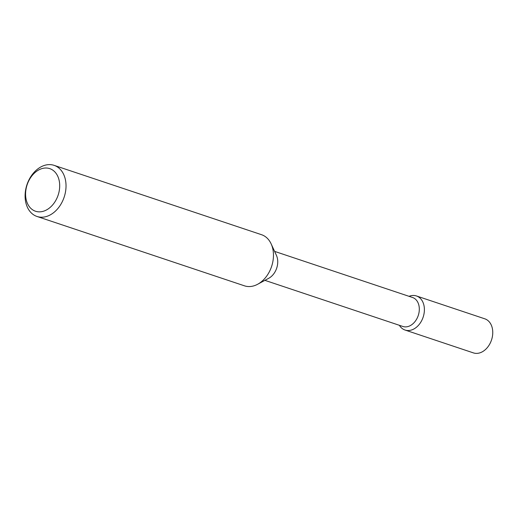 <?xml version="1.0" encoding="UTF-8"?>
<svg xmlns="http://www.w3.org/2000/svg" width="518" height="518" viewBox="0 0 518 518"><rect width="100%" height="100%" fill="white"/><g stroke="black" fill="none" stroke-linecap="round" stroke-linejoin="round"><path stroke-width="0.78" d="M41.634 217.217A26.949 19.613 -71.5 0 0 65.041 194.062A26.949 19.613 -71.5 0 0 54.105 165.352A26.949 19.613 -71.5 0 0 49.495 164.607A26.949 19.613 -71.5 0 0 26.081 187.762A26.949 19.613 -71.5 0 0 37.018 216.472A26.949 19.613 -71.5 0 0 41.634 217.217M54.105 165.352L261.532 234.699A26.949 19.613 108.5 0 1 271.141 243.868A26.949 19.613 108.5 0 1 257.634 284.272A26.949 19.613 108.5 0 1 249.054 286.564A26.949 19.613 108.5 0 1 244.444 285.819L37.018 216.472M45.914 168.013A22.455 16.343 -71.5 0 0 25.9 189.905A22.455 16.343 -71.5 0 0 39.362 211.856A22.455 16.343 -71.5 0 0 59.382 189.964A22.455 16.343 -71.5 0 0 45.914 168.013M271.141 243.868L276.431 255.368A15.275 11.111 108.5 0 1 268.777 278.263L257.634 284.272M274.592 251.379L412.555 297.5A15.275 11.111 108.5 0 1 418.751 313.772A15.275 11.111 108.5 0 1 405.484 326.89A15.275 11.111 -71.5 0 1 402.868 326.469L264.912 280.348M399.372 325.298A17.968 13.073 -71.5 0 0 405.05 330.037A17.968 13.073 -71.5 0 0 408.126 330.536A17.968 13.073 -71.5 0 0 423.737 315.099A17.968 13.073 -71.5 0 0 416.446 295.959A17.968 13.073 -71.5 0 0 413.37 295.461A17.968 13.073 -71.5 0 0 409.058 296.335M416.446 295.959L484.809 318.816A17.968 13.073 108.5 0 1 492.1 337.956A17.968 13.073 108.5 0 1 476.489 353.393A17.968 13.073 -71.5 0 1 473.413 352.894L405.05 330.037"/></g></svg>
